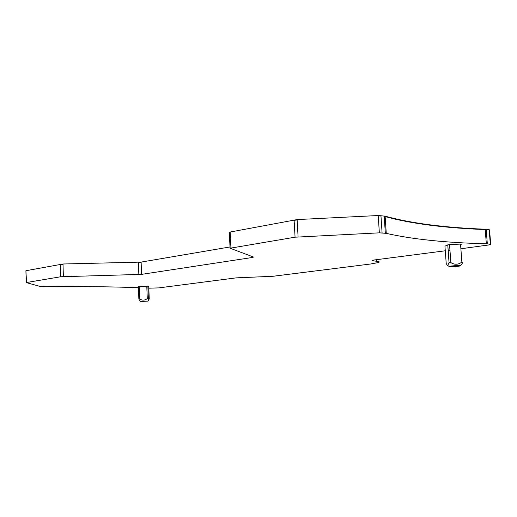 <?xml version="1.0" encoding="UTF-8"?>
<svg xmlns="http://www.w3.org/2000/svg" width="517" height="517" viewBox="0 0 517 517"><rect width="100%" height="100%" fill="white"/><g stroke="black" fill="none" stroke-linecap="round" stroke-linejoin="round"><path stroke-width="0.78" d="M448.924 266.565L449.111 266.429C450.449 265.854 460.796 265.227 460.589 265.732L460.033 265.964C457.752 266.533 448.827 267.018 448.924 266.565M449.111 266.429L447.244 265.156L446.223 263.618M447.787 265.253L449.105 262.72L450.856 262.604C454.714 264.93 458.385 264.749 461.875 262.054L462.896 262.125L461.733 264.458M449.105 262.72L447.793 244.858L444.95 246.176L446.242 263.877M460.569 244.625L461.558 244.192L460.531 244.089L449.538 244.631L450.856 262.604M447.793 244.858L449.538 244.631M138.446 287.723C114.528 286.761 83.631 286.386 45.761 286.605L40.223 286.463L26.218 282.586L60.657 276.757L141.587 274.365L252.593 257.447L253.524 257.059L230.078 248.225L295.065 237.193L379.355 232.844L386.264 233.354C412.12 239.255 445.48 242.732 486.335 243.791L490.323 244.166L490.723 244.69L460.88 248.767M445.286 250.784L374.327 259.973L372.014 260.413L372.473 260.814L376.783 261.259C379.381 261.55 379.898 261.983 378.334 262.565L370.482 264.019L272.995 276.272L236.114 277.875L158.751 287.898L148.818 288.176M449.945 250.183L448.161 250.415M138.86 298.936L138.401 286.657L146.789 286.192L147.875 286.211L148.366 298.626L148.689 299.873L149.239 298.91M149.245 299.02L148.76 286.728L147.875 286.211M139.487 300.597L138.873 298.904L139.713 298.994C142.298 300.603 144.818 300.474 147.274 298.619L148.366 298.626M140.579 301.469L147.92 301.133L140.579 301.469M489.87 230.175L489.192 229.69L485.204 229.218C444.374 227.642 411.015 223.292 385.126 216.177L378.218 215.524L297.12 219.576L230.162 232.023L229.231 232.572M26.535 282.515L25.921 270.876M63.371 276.55L62.996 264L26.231 270.669M141.587 274.365L141.115 262.1L62.996 264M141.115 262.1L230.013 246.958M447.754 244.877L449.066 262.81M461.875 262.054L460.531 244.089M490.323 244.166L489.218 230.033L489.631 230.653L490.691 244.218M372.473 260.814L372.434 260.297M376.783 261.259L376.68 259.67M60.657 276.757L60.295 264.517L63.009 264.297M138.853 274.566L138.382 262.313M141.122 262.39L138.394 262.604M252.593 257.447L252.554 256.703M230.944 248.018L230.162 232.023M229.251 232.954L230.181 232.404M295.065 237.193L294.121 220.313L297.139 219.983L297.12 219.576M298.096 236.889L297.139 219.983M379.355 232.844L378.244 215.938L380.971 215.983L380.945 215.57M382.082 232.863L380.971 215.983M385.333 233.206L384.221 216.403L385.152 216.584L385.126 216.177M386.264 233.354L385.152 216.584C411.041 223.674 444.4 227.997 485.23 229.567L486.219 229.645L486.193 229.296M486.335 243.791L485.204 229.218M487.324 243.85L486.219 229.645M147.274 298.619L146.789 286.192M139.235 286.567L139.713 298.994M489.218 230.033L489.192 229.69M294.121 220.313L294.095 219.906M378.244 215.938L378.218 215.524M384.221 216.403L384.196 215.996M26.218 282.586L25.915 270.753M230.078 248.225L229.296 232.256M138.873 298.904L138.401 286.657M140.294 301.366L139.222 300.351M148.011 301.03L148.825 300.125"/></g></svg>
